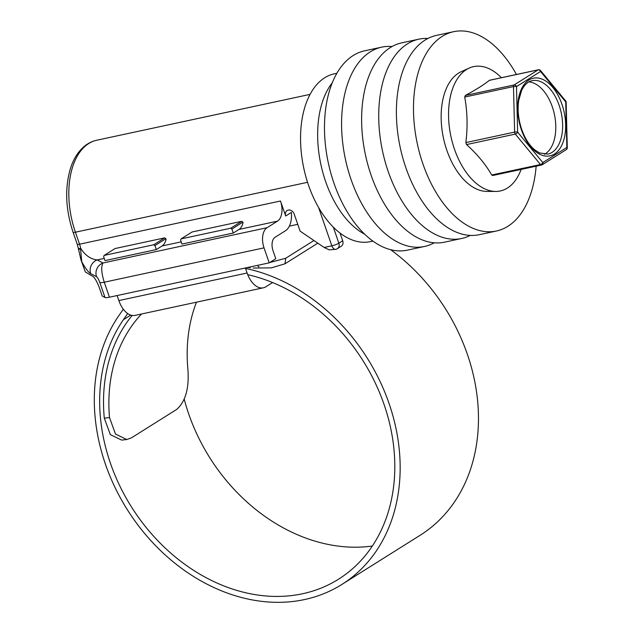 <?xml version="1.0" encoding="UTF-8"?>
<svg xmlns="http://www.w3.org/2000/svg" width="634" height="634" viewBox="0 0 634 634"><rect width="100%" height="100%" fill="white"/><g stroke="black" fill="none" stroke-linecap="round" stroke-linejoin="round"><path stroke-width="0.95" d="M307.553 182.307L75.406 232.21L79.559 244.201L280.497 201.01L285.688 215.996L291.355 212.445A21.461 12.426 77.9 0 1 285.458 230.744L275.053 237.29A10.73 6.213 -102.1 0 0 273.032 250.731L275.798 258.72L269.22 262.856L264.029 247.862L104.253 282.209L109.444 297.203A10.73 1.807 160.9 0 1 105.006 297.489L99.815 282.502C98.674 279.435 97.588 277.502 96.55 276.701L90.717 273.65C88.292 272.248 85.305 268.253 81.746 261.66L85.305 271.923L92.921 276.44C94.989 278.049 97.168 281.908 99.451 288.042L102.217 296.038L105.006 297.489M280.497 201.01A16.096 9.32 -102.1 0 1 277.47 221.163L267.057 227.709A16.096 9.32 77.9 0 0 264.029 247.862M156.313 249.574L162.035 245.976A16.096 9.32 -102.1 0 0 166.084 239.256L165.886 238.693L154.926 245.58L153.729 244.764L104.135 255.423L103.627 256.611L105.006 260.606L156.313 249.574L154.926 245.58M233.264 233.035L238.994 229.437A16.096 9.32 -102.1 0 0 243.036 222.716L242.846 222.154L231.886 229.04L230.681 228.224L181.086 238.883L180.579 240.064L181.966 244.066L233.264 233.035L231.886 229.04M285.688 215.996A5.365 4.28 -122.1 0 1 287.115 210.536A5.365 4.28 -122.1 0 1 294.239 214.165L300.128 231.148L324.148 247.466L331.844 245.81L318.561 207.453M340.022 233.027L342.693 240.762A5.365 4.28 57.9 0 1 341.274 246.222L337.439 248.631A5.365 4.28 -122.1 0 0 338.857 243.171L342.693 240.762M269.22 262.856L109.444 297.203M333.302 227.115L338.857 243.171A5.365 0.903 -19.1 0 1 331.844 245.81A5.365 3.107 -102.1 0 0 335.711 249.336L329.197 249.844L324.148 247.466M78.442 248.869L77.229 244.233A5.365 0.903 160.9 0 0 79.559 244.201A16.096 9.32 -102.1 0 1 80.629 248.274L80.558 248.893L78.553 249.487L78.442 248.869L80.629 248.274C85.091 255.288 90.607 259.163 97.176 259.924A10.73 10.445 117.6 0 0 90.717 273.65M104.245 258.403L97.176 259.924L103.009 262.975C100.965 266.486 101.377 272.897 104.253 282.209A10.73 1.807 160.9 0 1 99.815 282.502M78.553 249.487L80.922 259.686L85.305 271.923M80.922 259.686L81.746 261.66L80.558 248.893M267.057 227.709L103.009 262.975A10.73 10.445 117.6 0 0 96.55 276.701M336.852 73.259L334.34 73.798A85.836 49.721 77.9 0 0 308.544 185.271A85.836 49.721 77.9 0 0 370.422 241.633L372.935 241.094M332.192 82.903A85.836 49.721 77.9 0 0 325.646 181.593A85.836 49.721 77.9 0 0 364.716 234.223M392.05 46.52A101.931 59.041 77.9 0 0 381.7 47.154L364.605 50.831A101.931 59.041 77.9 0 0 333.967 183.202A101.931 59.041 77.9 0 0 407.448 250.137L424.55 246.46A101.931 59.041 77.9 0 0 434.242 242.798M381.7 47.154A101.931 59.041 77.9 0 0 351.07 179.525A101.931 59.041 77.9 0 0 424.55 246.46M427.926 38.444A101.931 59.041 77.9 0 0 418.844 39.173L401.742 42.85A101.931 59.041 77.9 0 0 371.112 175.214A101.931 59.041 77.9 0 0 444.585 242.156L461.687 238.479A101.931 59.041 77.9 0 0 470.269 235.404M418.844 39.173A101.931 59.041 77.9 0 0 388.206 171.537A101.931 59.041 77.9 0 0 461.687 238.479M516.425 74.487A101.931 59.041 77.9 0 0 453.611 31.7L436.509 35.377A101.931 59.041 77.9 0 0 405.871 167.741A101.931 59.041 77.9 0 0 479.352 234.683L496.454 231.006A101.931 59.041 77.9 0 0 536.142 166.187M453.611 31.7A101.931 59.041 77.9 0 0 422.973 164.071A101.931 59.041 77.9 0 0 496.454 231.006M492.721 175.515L491.722 175.008L540.485 164.523A2.148 1.244 77.9 0 0 541.539 165.022A2.148 2.148 0 0 0 542.236 164.745A2.148 1.712 57.9 0 0 542.799 162.558L566.844 147.453L565.718 101.915A2.148 0.547 -1.4 0 1 566.154 102.233A2.148 2.148 0 0 0 565.663 100.917A2.148 1.165 -39.6 0 1 565.718 101.915L540.54 71.491L516.496 86.604L517.629 132.141L542.799 162.558A2.148 1.165 140.4 0 1 540.485 164.523L515.315 134.099A2.148 1.165 -39.6 0 0 517.629 132.141A2.148 0.547 -1.4 0 0 514.626 132.102L513.492 86.573A2.148 0.547 -1.4 0 1 516.496 86.604A2.148 1.712 57.9 0 0 514.095 84.972L538.139 69.867L489.377 80.344C483.568 84.948 475.555 89.98 465.332 95.457L514.095 84.972A2.148 1.244 77.9 0 0 513.492 86.573L464.722 97.05C467.409 111.735 467.781 126.911 465.855 142.587L514.626 132.102A2.148 1.244 77.9 0 0 514.824 133.195A2.148 1.244 77.9 0 0 515.315 134.099L466.545 144.584L465.855 142.587M544.424 154.316A37.557 21.754 77.9 0 0 552.301 106.813A37.557 21.754 77.9 0 0 528.859 81.905M501.407 77.713A63.582 36.835 77.9 0 0 469.176 68.084A63.582 36.835 77.9 0 0 454.475 149.196A63.582 36.835 77.9 0 0 495.693 191.436A63.582 36.835 77.9 0 0 521.124 169.413M466.545 144.584C477.244 154.228 485.636 164.372 491.722 175.008M469.176 68.084L461.156 71.729A61.696 35.734 77.9 0 0 446.891 150.432A61.696 35.734 77.9 0 0 486.88 191.413L495.693 191.436M464.722 97.05L465.332 95.457M566.281 149.632A2.148 1.712 57.9 0 0 566.844 147.453A2.148 0.547 -1.4 0 1 567.279 147.762A2.148 2.148 0 0 1 566.281 149.632L542.236 164.745A2.148 1.712 57.9 0 1 541.785 164.927A2.148 1.244 77.9 0 1 541.539 165.022L492.721 175.523M538.385 69.764A2.148 2.148 0 0 1 540.485 70.493A2.148 1.165 140.4 0 1 540.54 71.491A2.148 1.712 57.9 0 0 538.139 69.867A2.148 1.244 77.9 0 1 538.385 69.764L489.567 80.256M153.729 244.764L164.689 237.877L115.095 248.536L104.135 255.423M272.596 282.55L265.884 286.766A22.531 13.052 -102.1 0 1 263.356 287.804A22.531 13.052 -102.1 0 1 247.109 273.008L245.366 267.984M117.108 295.555L118.851 300.579A22.531 13.052 77.9 0 0 135.097 315.375L263.356 287.804M230.681 228.224L241.641 221.337L192.047 231.996L181.086 238.883M241.641 221.337L242.846 222.154M258.712 266.835L258.965 266.779A1.07 0.618 -102.1 0 1 258.846 266.827A1.07 0.618 -102.1 0 1 258.07 266.122L257.792 265.313M164.689 237.877L165.886 238.693M247.728 274.673A171.671 136.92 57.9 0 1 384.046 404.413A171.671 136.92 57.9 0 1 338.58 579.167A171.671 136.92 57.9 0 1 110.427 463.224A171.671 136.92 57.9 0 1 123.408 319.702L127.68 313.537M372.364 546.025A171.671 136.92 57.9 0 1 188.734 414.018A171.671 136.92 57.9 0 1 184.28 399.412M245.517 268.42A177.892 141.881 57.9 0 1 389.007 403.343A177.892 141.881 57.9 0 1 341.892 584.437A177.892 141.881 57.9 0 1 105.466 464.294A177.892 141.881 57.9 0 1 118.915 315.566L123.321 309.21M390.584 249.669A177.892 141.881 57.9 0 1 467.313 354.137A177.892 141.881 57.9 0 1 420.199 535.231L341.892 584.437M269.704 262.555L285.736 258.236L284.999 263.792L271.415 267.857L253.172 268.047M313.925 240.524L285.736 258.236M317.816 243.163L284.999 263.792M250.287 267.794L247.593 267.508M126.76 439.536L121.641 440.091L110.371 434.647L104.285 418.147L109.508 417.576L115.491 434.06L126.76 439.536L131.381 437.888L176.807 409.342C185.754 401.235 189.423 387.572 187.815 368.37A160.941 128.361 57.9 0 1 196.469 302.188M109.508 417.576A160.941 128.361 57.9 0 1 141.572 313.988M104.285 418.147A167.162 133.33 57.9 0 1 132.126 315.439M96.693 140.249A70.818 41.02 77.9 0 0 75.406 232.21A5.365 0.903 160.9 0 1 73.076 232.242C65.564 209.458 64.684 188.227 70.429 168.541C73.156 159.958 77.205 153.079 82.563 147.912C86.723 143.966 91.439 141.406 96.693 140.249L310.026 94.387M277.47 221.163L238.994 229.437M181.197 241.863L162.035 245.976M559.14 105.339A37.557 21.754 77.9 0 0 532.069 80.684C527.964 81.469 524.492 84.687 521.663 90.329L518.707 100.473C517.376 109.84 518.382 119.493 521.719 129.431C524.873 138.275 529.105 144.996 534.399 149.592L539.407 152.905L547.855 154.11A37.557 21.754 77.9 0 0 559.14 105.339M521.394 129.772A39.696 22.998 -102.1 0 1 528.867 80.05A39.696 22.998 -102.1 0 1 561.946 104.285A39.696 22.998 -102.1 0 1 554.481 154.007A39.696 22.998 -102.1 0 1 521.394 129.772M247.109 273.008L118.851 300.579M130.739 315.09L123.408 319.702M77.229 244.233L73.076 232.242M335.711 249.336A5.365 5.365 0 0 0 337.439 248.631M566.154 102.233L567.279 147.762M540.485 70.493L565.663 100.917M289.358 226.14L297.766 224.333"/></g></svg>
